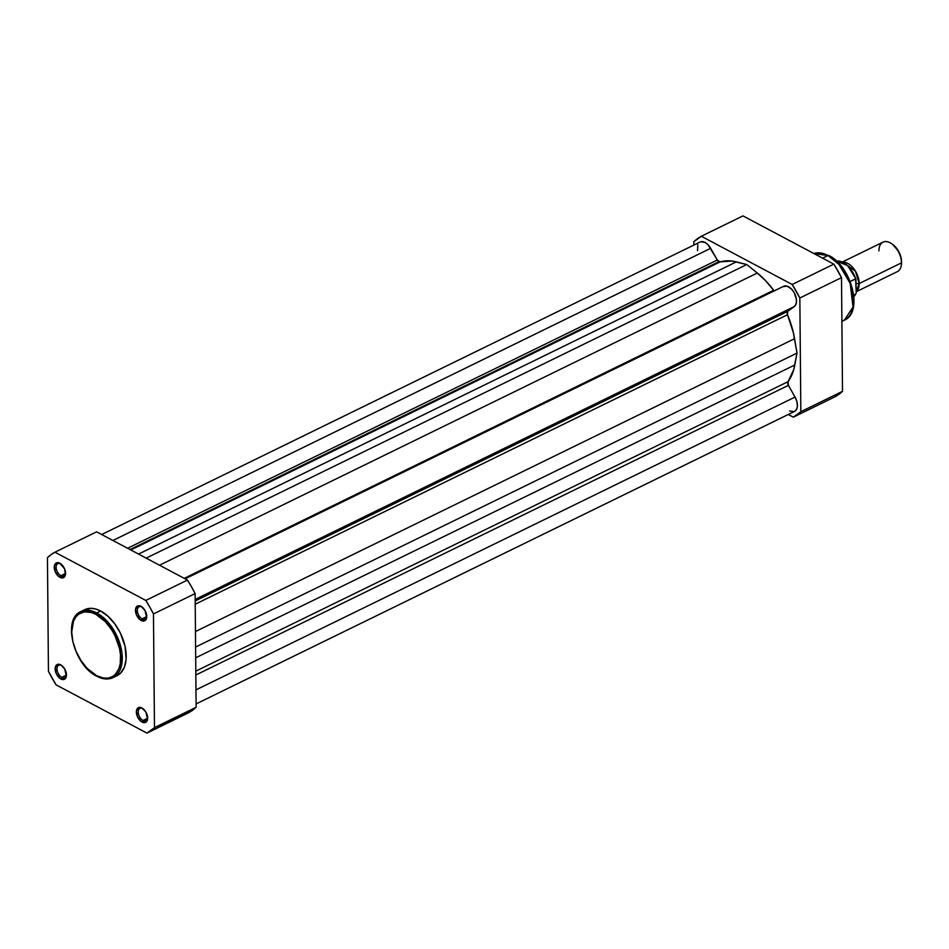<?xml version="1.0" encoding="UTF-8"?>
<svg xmlns="http://www.w3.org/2000/svg" width="949" height="949" viewBox="0 0 949 949"><rect width="100%" height="100%" fill="white"/><g stroke="black" fill="none" stroke-linecap="round" stroke-linejoin="round"><path stroke-width="1.42" d="M61.697 665.522A6.892 4.057 -116 0 0 57.011 668.938A6.892 4.057 -116 0 0 61.804 677.372L60.855 678.974A8.197 4.828 64 0 1 55.161 668.915A8.197 4.828 64 0 1 60.736 664.858L61.697 665.522A6.892 4.057 64 0 1 61.934 665.652A6.892 4.057 -116 0 0 61.697 665.522L57.616 664.383L55.256 667.598L56.145 673.339L59.751 678.25L63.974 679.448L66.335 676.222L64.746 669.033L60.736 664.858A8.197 4.828 64 0 1 61.495 665.32A8.197 4.828 64 0 1 66.43 675.403A8.197 4.828 64 0 1 60.855 678.974L61.804 677.372A6.892 4.057 64 0 1 57.296 671.062A6.892 4.057 64 0 1 58.719 665.261A6.892 4.057 64 0 1 61.697 665.522M142.896 708.63A6.892 4.057 -116 0 0 138.21 712.035A6.892 4.057 -116 0 0 143.002 720.481L142.065 722.07A8.197 4.828 64 0 1 136.359 712.023A8.197 4.828 64 0 1 141.935 707.966L142.896 708.63A6.892 4.057 64 0 1 143.133 708.761A6.892 4.057 -116 0 0 142.896 708.63L138.815 707.491L136.454 710.706L137.344 716.448L140.962 721.359L145.185 722.545L147.546 719.33L145.944 712.141L141.935 707.966A8.197 4.828 64 0 1 142.706 708.429A8.197 4.828 64 0 1 147.629 718.512A8.197 4.828 64 0 1 142.065 722.07L143.002 720.481A6.892 4.057 64 0 1 138.507 714.17A6.892 4.057 64 0 1 139.93 708.369A6.892 4.057 64 0 1 142.896 708.63M142.018 607.004A6.892 4.057 -116 0 0 137.332 610.409A6.892 4.057 -116 0 0 142.113 618.855L141.176 620.456A8.197 4.828 64 0 1 135.47 610.397A8.197 4.828 64 0 1 141.057 606.34L142.018 607.004A6.892 4.057 64 0 1 142.255 607.135A6.892 4.057 -116 0 0 142.018 607.004L137.925 605.865L135.565 609.08L136.454 614.822L140.072 619.733L144.295 620.931L146.656 617.704L145.055 610.515L141.057 606.34A8.197 4.828 64 0 1 141.816 606.802A8.197 4.828 64 0 1 146.739 616.886A8.197 4.828 64 0 1 141.176 620.456L142.113 618.855A6.892 4.057 64 0 1 137.617 612.544A6.892 4.057 64 0 1 139.04 606.743A6.892 4.057 64 0 1 142.018 607.004M60.807 563.896A6.892 4.057 -116 0 0 56.121 567.312A6.892 4.057 -116 0 0 60.914 575.746L59.965 577.348A8.197 4.828 64 0 1 54.271 567.288A8.197 4.828 64 0 1 59.846 563.231L60.807 563.896A6.892 4.057 64 0 1 61.044 564.026A6.892 4.057 -116 0 0 60.807 563.896L56.726 562.757L54.366 565.972L55.256 571.725L58.874 576.624L63.097 577.822L65.457 574.596L64.568 568.854L59.846 563.231A8.197 4.828 64 0 1 60.606 563.706A8.197 4.828 64 0 1 65.54 573.777A8.197 4.828 64 0 1 59.965 577.348L60.914 575.746A6.892 4.057 64 0 1 56.418 569.436A6.892 4.057 64 0 1 57.842 563.635A6.892 4.057 64 0 1 60.807 563.896M95.92 614.347C103.073 616.921 120.132 635.13 120.665 657.977C120.535 680.469 103.631 680.635 96.466 675.605A1.151 0.724 118 0 0 96.751 676.21A1.151 0.724 -62 0 1 96.466 675.605L87.071 668.31L80.879 660.421L75.991 651.192L72.848 641.441L71.721 631.987L73.476 621.251L75.695 617.158L78.696 614.133L84.425 611.844L91.151 612.402L95.92 614.347L105.315 621.654L111.508 629.543L114.948 635.593L119.538 648.523L120.523 654.905L120.25 663.695L118.91 668.701L115.28 674.454L111.923 676.898L107.961 678.12L103.548 678.061L96.466 675.605C89.313 673.043 72.254 654.834 71.721 631.987C71.851 609.495 88.755 609.317 95.92 614.347A1.151 0.724 -62 0 1 96.751 612.959A1.151 0.724 118 0 0 95.92 614.347M113.156 677.574L121.769 664.383L118.91 640.777L107.652 621.809L96.751 612.959A36.738 21.649 64 0 1 120.748 646.649A36.738 21.649 64 0 1 113.156 677.574A36.738 21.649 64 0 1 97.308 676.186A1.151 0.724 -62 0 1 96.751 676.21C102.789 679.377 108.257 679.828 113.156 677.574L117.083 675.652A36.738 21.649 -116 0 0 124.675 644.727A36.738 21.649 -116 0 0 100.677 611.037L96.751 612.959L100.677 611.037L95.754 609.033L91.033 608.309L84.71 609.709M146.715 616.613L142.113 618.855L146.715 616.613M65.505 573.504L60.914 575.746L65.505 573.504M66.394 675.13L61.804 677.372L66.394 675.13M147.593 718.239L143.002 720.481L147.593 718.239M196.123 707.278L195.126 593.576L191.449 586.719L187.475 580.064L96.608 531.831L54.947 552.199L145.802 600.432L149.776 607.075L153.465 613.932L154.462 727.646L146.965 733.102L56.098 684.87L48.446 671.37L47.45 557.656L51.044 554.667L54.947 552.199L145.802 600.432L187.475 580.064L96.608 531.831L54.947 552.199A101.507 59.811 64 0 0 47.45 557.656L48.446 671.37A101.507 59.811 64 0 0 56.098 684.87L146.965 733.102L192.528 710.267L196.123 707.278L154.462 727.646L153.465 613.932L195.126 593.576L196.123 707.278L154.462 727.646A101.507 59.811 64 0 1 146.965 733.102L188.626 712.746A101.507 59.811 -116 0 0 196.123 707.278M115.22 676.388L120.653 673.078L124.402 667.147L126.122 659.104L125.054 646.305L120.309 632.959L114.758 623.813L108.02 616.292L100.677 611.037A36.738 21.649 -116 0 0 84.829 609.649L80.89 611.571A36.738 21.649 64 0 1 96.751 612.959L80.89 611.571C61.899 619.175 74.01 665.569 96.751 676.222M147.641 717.966A6.892 4.057 64 0 1 145.98 720.742A6.892 4.057 64 0 1 143.002 720.481A6.892 4.057 -116 0 0 147.641 717.966M66.43 674.858A6.892 4.057 64 0 1 64.769 677.633A6.892 4.057 64 0 1 61.804 677.372A6.892 4.057 -116 0 0 66.43 674.858M65.552 573.232A6.892 4.057 64 0 1 63.891 576.007A6.892 4.057 64 0 1 60.914 575.746A6.892 4.057 -116 0 0 65.552 573.232M146.751 616.34A6.892 4.057 64 0 1 145.09 619.116A6.892 4.057 64 0 1 142.113 618.855A6.892 4.057 -116 0 0 146.751 616.34M93.512 673.826L97.308 676.186M187.475 580.064L145.802 600.432A101.507 59.811 64 0 1 153.465 613.932L195.126 593.576A101.507 59.811 -116 0 0 187.475 580.064M718.915 261.687L129.989 549.554L718.915 261.687A3.274 1.934 -116 0 0 720.149 261.888L130.772 549.969L720.149 261.888L717.314 260.014A3.274 1.934 -116 0 0 718.915 261.687M700.694 241.793L705.06 242.458L708.084 244.806L717.314 260.014L127.569 548.273L717.314 260.014L710.671 248.318L112.907 540.491L710.671 248.318A11.483 6.762 -116 0 0 700.101 242.019L101.685 534.524M774.23 290.94L773.637 290.275L184.248 578.356L773.637 290.275A3.274 1.934 -116 0 0 774.242 290.952M794.882 411.225L796.852 408.734L797.385 406.231L796.923 401.7L795.037 397.062L195.968 689.887L795.037 397.062L788.405 385.353L795.037 397.062A11.483 6.762 -116 0 1 794.562 411.403L196.099 703.921M195.838 675L788.405 385.353L195.838 675M788.085 381.652A3.274 1.934 -116 0 0 788.405 385.353L788.085 381.652A70.511 41.554 -116 0 0 794.799 364.985L195.696 657.811L794.799 364.985L797.006 353.075L793.684 369.73L788.085 381.652L195.802 671.157L788.085 381.652M195.601 647.04L797.006 353.075L794.562 338.71L195.458 631.548L794.562 338.71A70.511 41.554 -116 0 0 787.504 314.724L195.221 604.216L787.504 314.724L787.753 311.319A3.274 1.934 -116 0 0 787.504 314.724L793.364 332.743L797.006 353.075L195.601 647.04M782.961 286.693L786.982 286.135L791.549 289.113L794.135 292.612L796.33 298.816L796.365 302.672L795.215 305.614L787.753 311.319L195.197 600.954L787.753 311.319L794.254 306.586L195.186 599.412L794.254 306.586A11.483 6.762 -116 0 0 794.42 293.134A11.483 6.762 -116 0 0 783.566 286.325L185.138 578.831M757.314 273.027L159.515 565.224L757.314 273.027L746.792 264.546L757.314 273.027A70.511 41.554 -116 0 1 773.637 290.275L765.784 280.892L757.314 273.027M146.146 558.131L746.792 264.546L736.317 261.888L138.518 554.086L736.317 261.888A70.511 41.554 -116 0 0 720.149 261.888L732.047 261.058L746.792 264.546L146.146 558.131M789.604 410.964L793.981 411.629M697.823 244.688L697.515 250.69M813.779 253.466L828.785 255.495C851.478 266.183 863.637 312.268 844.408 320.145A36.738 21.649 -116 0 0 852 289.22A36.738 21.649 -116 0 0 828.003 255.53A1.637 1.032 -62 0 1 828.785 255.495A1.637 1.032 118 0 0 828.003 255.53L838.904 264.38L850.162 283.348L853.032 306.954L844.408 320.145L841.893 321.07M828.003 255.53L822.617 258.164L828.003 255.53A36.738 21.649 -116 0 0 813.791 253.478L828.003 255.53M799.841 297.998L800.837 411.7L793.34 417.169L788.275 414.476L793.34 417.169L835.001 396.801L842.498 391.344L841.514 277.63L833.851 264.13L742.984 215.898L833.851 264.13L792.19 284.486L799.841 297.998L841.514 277.63L842.498 391.344L800.837 411.7L799.841 297.998L841.514 277.63A101.507 59.811 -116 0 0 833.851 264.13L792.19 284.486L701.323 236.254L792.19 284.486A101.507 59.811 64 0 1 799.841 297.998M693.861 245.079L693.826 241.722L701.323 236.254L742.984 215.898L701.323 236.254A101.507 59.811 64 0 0 693.826 241.722L693.861 245.079M835.001 396.801L793.34 417.169A101.507 59.811 64 0 0 800.837 411.7L842.498 391.344A101.507 59.811 -116 0 1 835.001 396.801M853.602 299.374L851.668 286.847L847.955 277.31M846.354 274.261L842.665 268.567M840.612 265.969L833.922 259.433M878.928 250.892A16.394 9.668 64 0 1 891.609 243.703A16.394 9.668 64 0 1 901.491 262.861L859.201 283.537A16.394 9.668 64 0 0 842.89 262.232L855.393 271.094L859.201 283.537A3.333 1.696 -0.5 0 0 856.14 283.881A3.333 1.696 179.5 0 1 859.201 283.537L856.212 291.592A16.394 9.668 64 0 0 859.201 283.537L901.491 262.861A16.394 9.668 -116 0 0 894.954 246.704A16.394 9.668 -116 0 0 883.009 242.137L842.38 261.995M901.526 262.671L901.55 261.71A14.804 8.719 -116 0 0 892.641 244.415A14.804 8.719 -116 0 0 892.131 244.083M856.212 292.387L855.891 278.887L850.162 281.462L855.618 278.792A20.083 11.839 -116 0 0 836.544 261.117A20.083 11.839 64 0 1 855.618 278.792L856.212 292.387M855.215 277.25L852.7 272.078L847.528 265.673M853.72 294.997L855.749 294.012L856.2 292.802L855.749 294.012L853.72 294.997M853.886 296.61A20.083 11.839 -116 0 0 855.749 294.012M856.212 291.746L897.41 271.604A16.394 9.668 -116 0 0 901.491 262.861A16.394 9.668 64 0 1 901.467 263.858L901.526 262.612A14.804 8.719 -116 0 0 901.55 261.71L900.731 256.42L898.489 251.117L892.594 244.391M65.588 572.757L65.54 573.777M61.448 564.287L60.606 563.706M146.798 615.865L146.739 616.886M142.658 607.396L141.816 606.802M147.676 717.491L147.629 718.512M143.536 709.022L142.706 708.429M66.477 674.383L66.43 675.403M62.337 665.913L61.495 665.32M844.408 320.145L841.893 321.379M891.609 243.703L892.641 244.415M836.532 261.105L847.706 265.613L855.998 279.136M855.986 293.716L853.898 296.634"/></g></svg>

